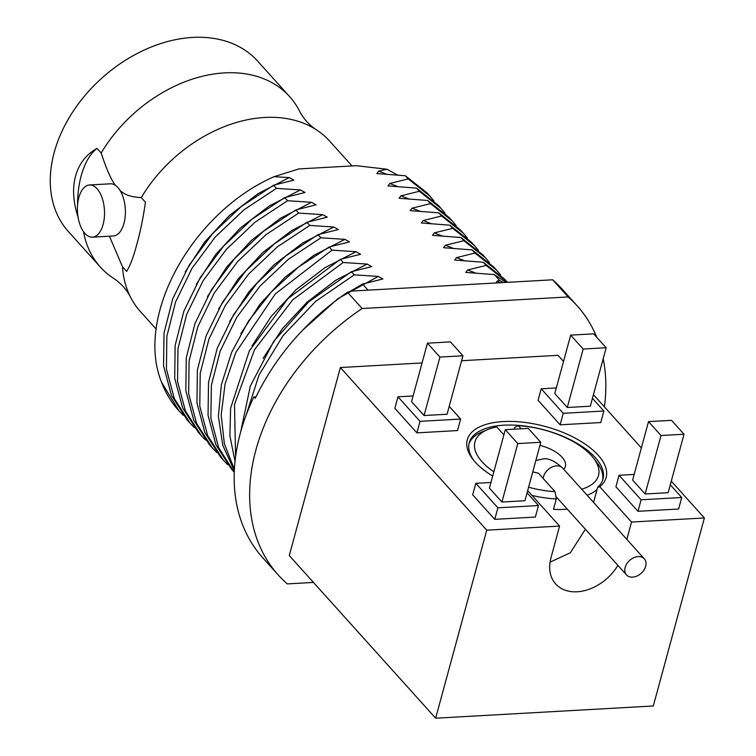<?xml version="1.0" encoding="UTF-8"?>
<svg xmlns="http://www.w3.org/2000/svg" width="756" height="756" viewBox="0 0 756 756"><rect width="100%" height="100%" fill="white"/><g stroke="black" fill="none" stroke-linecap="round" stroke-linejoin="round"><path stroke-width="1.13" d="M156.256 329.181L140.418 311.585A127.348 91.656 -42 0 1 130.429 296.947C126.441 289.387 120.903 283.235 113.806 278.482A127.348 91.656 -42 0 1 100.302 267.01L68.38 231.544A127.348 91.656 -42 0 1 54.205 152.457A127.348 91.656 138 0 1 145.662 49.395A127.348 91.656 138 0 1 257.692 61.151L289.614 96.617A127.348 91.656 -42 0 1 299.612 111.255C303.591 118.805 309.138 124.967 316.235 129.72A127.348 91.656 -42 0 1 329.739 141.192L352.012 165.942M78.218 217.596C73.143 202.154 72.245 188.348 75.543 176.157C78.898 163.854 86.061 154.593 97.023 148.393A65.989 34.124 -93.2 0 0 77.556 204.98M100.302 267.01A127.348 91.656 -42 0 1 83.5 231.648M89.501 184.974A26.129 13.514 86.8 0 1 102.107 197.902A26.129 13.514 86.8 0 1 103.099 224.551A26.129 13.514 86.8 0 1 92.43 237.157A26.129 13.514 86.8 0 1 79.824 224.22A26.129 13.514 86.8 0 1 78.832 197.581A26.129 13.514 86.8 0 1 89.501 184.974L110.367 183.802A26.129 13.514 86.8 0 1 115.451 185.371C111.255 180.032 106.492 169.24 101.172 153.005L97.023 148.393M115.451 185.371A26.129 13.514 86.8 0 1 120.119 190.559A26.129 13.514 86.8 0 1 123.965 223.379A26.129 13.514 86.8 0 1 113.296 235.985L92.43 237.157M120.119 190.559C124.598 194.859 131.657 197.193 141.287 197.581A127.348 91.656 -42 0 1 316.235 129.72M130.429 296.947A127.348 91.656 -42 0 1 122.491 266.783L126.639 271.395C130.249 265.602 133.651 256.558 136.836 244.264C140.304 232.064 143.177 218.04 145.445 202.192L141.287 197.581M122.491 266.783L109.44 236.203M101.172 153.005A127.348 91.656 -42 0 1 289.614 96.617M368.059 290.162L362.559 284.058L382.848 278.973L378.236 276.431L354.28 274.853L351.436 271.697L371.725 266.613L367.114 264.08L343.158 262.493L340.323 259.346L360.603 254.262L355.991 251.72L332.035 250.141L329.2 246.985L349.48 241.901L344.878 239.369L320.913 237.781L318.078 234.625L338.357 229.54L333.755 227.008L309.799 225.43L306.955 222.273L327.235 217.189L322.632 214.647L298.677 213.069L295.832 209.913L316.112 204.829L311.51 202.296L287.554 200.718L284.71 197.562L304.999 192.478L300.387 189.936L276.431 188.357L243.98 209.809L215.29 236.949L192.033 268.276L175.572 302.003L166.859 336.25L166.424 369.06L174.315 398.601L190.096 423.199L187.261 420.043L171.47 395.445L163.579 365.904L164.014 333.094L172.727 298.847L189.198 265.12L212.445 233.793L241.136 206.653L273.587 185.201L293.876 180.117L289.264 177.584L274.059 176.687L298.941 168.919L356.341 165.696L386.911 169.231L378.68 171.121L376.838 173.549L405.396 175.77L427.121 192.978L429.966 196.135L408.24 178.917L405.396 175.77M273.587 185.201L276.431 188.357M408.24 178.917L389.803 183.472L387.96 185.91L416.518 188.121L438.244 205.33L441.088 208.486L419.363 191.277L416.518 188.121M419.363 191.277L400.926 195.832L399.083 198.261L427.641 200.482L449.366 217.69L452.201 220.846L430.485 203.638L427.641 200.482M430.485 203.638L412.048 208.184L410.206 210.622L438.763 212.833L460.489 230.041L463.324 233.198L441.599 215.989L438.763 212.833M441.599 215.989L423.162 220.544L421.328 222.973L449.886 225.194L471.612 242.402L474.447 245.558L452.721 228.35L449.886 225.194M452.721 228.35L434.284 232.895L432.451 235.333L461.009 237.545L482.725 254.753L485.569 257.909L463.844 240.701L461.009 237.545M463.844 240.701L445.407 245.256L443.564 247.694L472.122 249.905L493.848 267.114L496.692 270.27L474.966 253.062L472.122 249.905M474.966 253.062L456.529 257.616L454.687 260.045L483.245 262.256L504.97 279.474L507.541 282.328L486.089 265.413L483.245 262.256M486.089 265.413L467.652 269.968L465.809 272.406L494.367 274.617L506.066 282.413M503.298 282.564L499.565 280.391L494.367 274.617M499.565 280.391L497.325 281.024L495.87 282.98M552.683 279.796A201.124 144.746 -42 0 1 561.765 288.716L577.215 305.878A201.124 144.746 138 0 0 568.134 296.957L552.683 279.796L350.935 291.117L347.486 292.251C306.615 320.421 275.883 355.764 255.292 398.28L253.95 396.787L255.849 397.108M568.134 296.957L362.133 308.524A201.124 144.746 138 0 0 278.236 574.976L262.786 557.815A201.124 144.746 -42 0 1 253.95 396.787M278.236 574.976A201.124 144.746 138 0 0 287.308 583.906L313.456 582.432M604.431 406.889A201.124 144.746 138 0 0 603.193 358.741M596.777 337.289A201.124 144.746 138 0 0 577.215 305.878M563.522 361.434L558.013 355.32L461.604 360.725M422.065 362.946L340.361 367.539L486.741 530.173L559.591 526.082L527.83 490.795A71.924 33.321 -164.8 0 1 527.631 490.738M492.685 476.053A71.924 33.321 -164.8 0 1 472.982 459.421A71.924 33.321 -164.8 0 1 537.516 424.589A71.924 33.321 -164.8 0 1 599.782 486.76L631.543 522.046L704.394 517.954L653.307 705.981L435.654 718.2L289.274 555.565L340.361 367.539M362.133 308.524L347.486 292.251M435.654 718.2L486.741 530.173M704.394 517.954L671.281 481.156M641.371 447.93L593.432 394.66M490.946 482.47L475.826 483.32L472.698 494.83L494.764 519.344L535.361 517.066L538.489 505.556L527.055 492.855M413.097 395.974L397.977 396.824L394.849 408.334L416.915 432.857L457.512 430.57L460.64 419.06L449.206 406.359M634.171 474.428L619.051 475.278L615.923 486.788L637.988 511.311L678.595 509.024L681.723 497.514L670.288 484.813M556.322 387.932L541.202 388.782L538.074 400.293L560.139 424.815L600.746 422.538L603.874 411.018L592.439 398.317M559.591 526.082L550.973 557.796A42.1 30.297 138 0 0 555.66 583.944A42.1 30.297 138 0 0 617.907 565.375M631.543 522.046L626.828 539.378M585.38 529.228L570.374 552.749L550.047 562.171M567.321 509.166A69.287 32.102 15.2 0 1 553.486 509.336L556.303 498.96L555.036 491.665L538.366 473.152A29.692 13.759 15.2 0 1 532.763 471.857M531.988 495.416A69.287 32.102 15.2 0 0 556.303 498.96M593.545 502.4L597.032 489.576A69.287 32.102 15.2 0 1 587.119 495.256M503.883 434.832L496.749 426.913A64.005 29.654 15.2 0 0 488.13 429.417A64.005 29.654 15.2 0 0 493.848 471.782M528.595 487.204A64.005 29.654 15.2 0 0 555.036 491.665M468.985 443.914A69.287 32.102 -164.8 0 1 482.895 431.515L488.13 429.417M581.676 489.217A64.005 29.654 15.2 0 0 593.441 458.023L596.89 462.483A69.287 32.102 -164.8 0 1 602.617 480.221M593.441 458.023A64.005 29.654 15.2 0 0 518.408 425.694L514.685 427.433L514.212 429.172M599.782 486.76L597.646 487.318A69.287 32.102 15.2 0 0 602.967 479.106A69.287 32.102 15.2 0 0 544.528 429.966A69.287 32.102 15.2 0 0 469.249 442.77A69.287 32.102 15.2 0 0 473.889 460.546M597.646 487.318L597.032 489.576M539.973 445.312A29.692 13.759 -164.8 0 1 563.768 469.315M521.186 428.784L518.408 425.694M536.117 460.404L536.061 459.714M632.621 577.13A12.011 8.647 -42 0 1 626.488 574.9A12.011 8.647 -42 0 1 626.818 563.73A12.011 8.647 -42 0 1 638.196 556.596A12.011 8.647 -42 0 1 644.339 558.826A12.011 8.647 -42 0 1 643.999 569.996A12.011 8.647 -42 0 1 632.621 577.13M494.764 519.344L497.892 507.834L538.489 505.556M475.826 483.32L497.892 507.834M505.292 429.673L489.406 488.14L501.908 502.031L524.919 500.737L540.795 442.279L528.293 428.387L505.292 429.673L517.794 443.564L540.795 442.279M501.908 502.031L517.794 443.564M397.977 396.824L420.043 421.338L460.64 419.06M416.915 432.857L420.043 421.338M427.442 343.177L411.557 401.644L424.059 415.535L447.07 414.241L462.946 355.783L450.444 341.892L427.442 343.177L439.945 357.078L462.946 355.783M424.059 415.535L439.945 357.078M637.988 511.311L641.116 499.792L681.723 497.514M619.051 475.278L641.116 499.792M648.516 421.631L632.63 480.098L645.133 493.989L668.143 492.695L684.029 434.237L671.517 420.345L648.516 421.631L661.018 435.532L684.029 434.237M645.133 493.989L661.018 435.532M560.139 424.815L563.267 413.305L603.874 411.018M541.202 388.782L563.267 413.305M570.667 335.135L554.781 393.602L567.283 407.493L590.294 406.199L606.18 347.741L593.668 333.85L570.667 335.135L583.169 349.036L606.18 347.741M567.283 407.493L583.169 349.036M349.877 291.466L362.559 284.058M500.226 282.735L497.325 281.024M500.652 275.023L496.692 270.27M489.538 262.672L485.569 257.909M478.416 250.312L474.447 245.558M467.293 237.96L463.324 233.198M456.17 225.6L452.201 220.846M445.048 213.249L441.088 208.486M433.925 200.888L429.966 196.135M387.346 174.485L378.68 171.121M397.854 175.165L386.911 169.231M178.728 410.565A165.091 118.815 -42 0 1 178.492 410.3A165.091 118.815 -42 0 1 161.538 382.215L178.974 410.839L183.273 415.299M274.059 176.687C192.478 212.502 134.681 315.753 161.538 382.215M190.096 423.199L194.396 427.66M287.554 200.718L255.093 222.16L226.413 249.31L203.156 280.627L186.694 314.364L177.981 348.601L177.537 381.411L185.428 410.952L201.219 435.56L198.384 432.404L182.593 407.796L174.702 378.265L175.137 345.445L183.85 311.207L200.312 277.48L223.568 246.154L252.258 219.004L284.71 197.562M201.219 435.56L205.519 440.011M298.677 213.069L266.216 234.521L237.535 261.661L214.279 292.988L197.807 326.715L189.094 360.962L188.66 393.772L196.551 423.313L212.341 447.911L209.497 444.755L193.716 420.156L185.825 390.616L186.259 357.805L194.972 323.568L211.434 289.831L234.691 258.514L263.381 231.364L295.832 209.913M212.341 447.911L216.641 452.371M309.799 225.43L277.339 246.872L248.648 274.022L225.401 305.348L208.93 339.075L200.217 373.313L199.782 406.133L207.673 435.664L223.464 460.272L220.62 457.115L204.838 432.508L196.947 402.976L197.382 370.156L206.095 335.919L222.557 302.192L245.813 270.865L274.504 243.715L306.955 222.273M223.464 460.272L227.764 464.723M320.913 237.781L288.527 259.176L259.884 286.259L236.647 317.501L220.157 351.153L211.387 385.324L210.858 418.096L218.626 447.628L234.266 472.264L231.742 469.467L215.951 444.868L208.061 415.327L208.505 382.517L217.218 348.28L233.68 314.543L256.936 283.226L285.617 256.076L318.078 234.625M234.322 470.695L222.755 445.293L218.38 416.121L221.385 384.634L231.619 352.4L248.535 321.016L271.253 292.062L298.611 266.962L329.2 246.985M332.035 250.141L275.316 293.904L235.806 352.466L225.09 383.916L221.196 414.836L224.343 443.753L234.398 469.306M235.031 461.34L229.881 435.853L230.608 408.231L249.272 350.992L287.932 298.62L340.323 259.346M343.158 262.493L292.657 299.896L254.536 349.65L234.502 404.555L235.589 456.633M240.739 431.695L250.312 386.061L273.795 341.258L308.713 301.814L351.436 271.697M354.28 274.853L315.677 301.36L283.018 335.673L259.043 375.004L245.757 416.169M543.167 478.482A12.011 8.647 -42 0 1 556.548 465.876A12.011 8.647 -42 0 1 562.691 468.115C554.809 460.886 548.147 457.843 542.695 458.996L535.843 460.508M476.318 273.332L467.652 269.968M465.195 260.981L456.529 257.616M454.072 248.62L445.407 245.256M442.95 236.269L434.284 232.895M431.827 223.908L423.162 220.544M420.705 211.557L412.048 208.184M409.582 199.197L400.926 195.832M398.469 186.836L389.803 183.472M289.264 177.584L258.127 193.621L229.37 215.517L204.602 242.109L185.211 271.933M300.387 189.936L269.249 205.972L240.493 227.877L215.725 254.46L196.333 284.284M311.51 202.296L280.372 218.333L251.616 240.238L226.847 266.821L207.456 296.645M322.632 214.647L291.495 230.684L262.738 252.589L237.97 279.172L218.578 308.996M333.755 227.008L302.617 243.045L273.861 264.95L249.083 291.532L229.701 321.357M344.878 239.369L313.74 255.405L284.974 277.301L260.206 303.884L240.814 333.708M355.991 251.72L324.863 267.756L296.097 289.661L271.328 316.244L251.937 346.068M367.114 264.08L335.976 280.117L307.219 302.013L282.451 328.595L263.06 358.42M378.236 276.431L337.885 298.658L302.476 330.334M626.488 574.9L555.868 496.437M644.339 558.826L562.691 468.115M178.974 410.839L178.492 410.3"/></g></svg>
